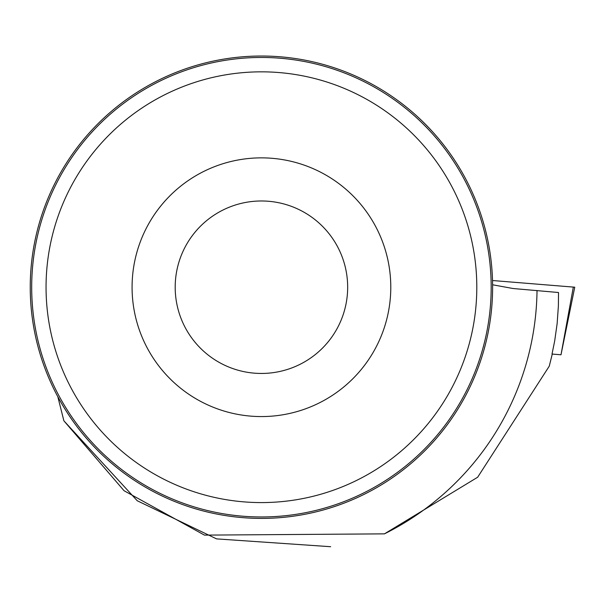 <?xml version="1.0" encoding="UTF-8"?>
<svg xmlns="http://www.w3.org/2000/svg" width="605" height="605" viewBox="0 0 605 605"><rect width="100%" height="100%" fill="white"/><g stroke="black" fill="none" stroke-linecap="round" stroke-linejoin="round"><path stroke-width="0.91" d="M330.64 546.708L216.552 538.881L137.259 500.766L63.88 420.815L124.063 490.731L204.452 535.115L384.447 533.86L477.655 477.232L549.264 366.161L552.267 354.069L561.001 354.78L573.321 287.08L574.75 287.201L492.515 280.523L573.321 287.08M492.599 284.781L513.108 288.524L558.513 292.51L558.392 305.797L557.152 323.463L554.679 341.001L552.025 354.016M384.447 533.86A275.623 275.623 0 0 0 537.028 290.46M63.88 420.815L57.815 396.691M492.614 287.216A231.178 231.178 0 0 0 145.835 87.007A231.178 231.178 0 0 0 145.835 487.426A231.178 231.178 0 0 0 492.614 287.216M132.079 287.216A129.349 129.349 0 0 1 326.103 175.193A129.349 129.349 0 0 1 326.103 399.239A129.349 129.349 0 0 1 132.079 287.216M46.056 287.216A215.372 215.372 0 0 1 369.118 100.695A215.372 215.372 0 0 1 369.118 473.73A215.372 215.372 0 0 1 46.056 287.216M31.687 287.216A229.741 229.741 0 0 1 376.302 88.247A229.741 229.741 0 0 1 376.302 486.178A229.741 229.741 0 0 1 31.687 287.216M175.193 287.216A86.235 86.235 0 0 1 304.549 212.537A86.235 86.235 0 0 1 304.549 361.896A86.235 86.235 0 0 1 175.193 287.216M561.001 354.78L574.75 287.201"/></g></svg>
